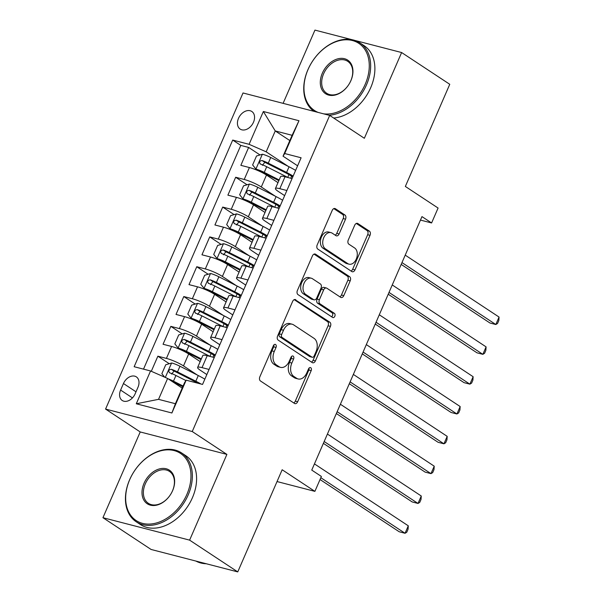 <?xml version="1.0" encoding="UTF-8"?>
<svg xmlns="http://www.w3.org/2000/svg" width="602" height="602" viewBox="0 0 602 602"><rect width="100%" height="100%" fill="white"/><g stroke="black" fill="none" stroke-linecap="round" stroke-linejoin="round"><path stroke-width="0.9" d="M275.588 344.525A2.265 1.543 104.5 0 0 275.264 344.382A2.265 1.543 104.5 0 0 273.376 345.698L259.853 376.799A3.236 2.197 104.5 0 0 260.47 380.976L294.483 403.423A3.236 2.197 104.5 0 0 294.95 403.633A3.236 2.197 104.5 0 0 297.651 401.745L311.174 370.644A2.265 1.543 104.5 0 0 310.745 367.724A2.265 1.543 104.5 0 0 310.421 367.574A2.265 1.543 104.5 0 0 308.525 368.898L306.779 372.924A10.362 7.036 104.5 0 1 298.133 378.959A10.362 7.036 104.5 0 1 296.658 378.297L293.821 376.431A10.362 7.036 104.5 0 1 291.85 363.066L293.595 359.048A2.265 1.543 104.5 0 0 293.166 356.121A2.265 1.543 104.5 0 0 292.843 355.978A2.265 1.543 104.5 0 0 290.954 357.302L289.201 361.32A10.362 7.036 104.5 0 1 280.555 367.363A10.362 7.036 104.5 0 1 279.08 366.701L276.243 364.827A10.362 7.036 104.5 0 1 274.271 351.47L276.025 347.444A2.265 1.543 104.5 0 0 275.588 344.525M238.497 118.346A10.55 7.54 -56.6 0 0 240.183 129.091A10.55 7.54 -56.6 0 0 253.495 122.221A10.55 7.54 -56.6 0 0 251.809 111.475A10.55 7.54 -56.6 0 0 238.497 118.346M345.533 219.181A3.236 2.197 104.5 0 0 344.916 215.004L335.374 208.706A3.236 2.197 104.5 0 0 334.915 208.503A3.236 2.197 104.5 0 0 332.214 210.384L317.194 244.931A3.236 2.197 104.5 0 0 317.811 249.1L351.824 271.555A3.236 2.197 104.5 0 0 352.29 271.758A3.236 2.197 104.5 0 0 354.992 269.869L370.012 235.329A3.236 2.197 104.5 0 0 369.395 231.153L357.866 223.545A3.236 2.197 104.5 0 0 357.4 223.342A3.236 2.197 104.5 0 0 354.698 225.231L348.272 240.01A3.236 2.197 104.5 0 0 348.889 244.186L354.608 247.956A8.661 5.885 104.5 0 1 356.61 258.213A8.661 5.885 104.5 0 1 349.032 264.173A8.661 5.885 104.5 0 1 347.798 263.616L325.404 248.837A8.661 5.885 104.5 0 1 323.394 238.588A8.661 5.885 104.5 0 1 330.98 232.628A8.661 5.885 104.5 0 1 332.214 233.177L335.946 235.645A3.236 2.197 104.5 0 0 336.405 235.849A3.236 2.197 104.5 0 0 339.107 233.96L345.533 219.181L343.193 218.571A3.236 2.197 104.5 0 0 342.576 214.402L333.809 208.616M189.615 540.137L226.894 454.397L140.221 431.958L102.942 517.697L189.615 540.137L237.752 571.9L282.165 469.756L314.891 491.36L321.378 476.445L311.753 470.094L421.972 216.607L431.596 222.958L438.083 208.044L405.349 186.447L449.762 84.303L401.624 52.54L354.668 40.379M226.894 454.397L192.241 431.529L329.693 115.411L364.345 138.279L401.624 52.54M295.793 299.743A3.236 2.197 104.5 0 0 295.326 299.54A3.236 2.197 104.5 0 0 292.625 301.421L277.605 335.969A3.236 2.197 104.5 0 0 278.222 340.138L312.242 362.592A3.236 2.197 104.5 0 0 312.701 362.795A3.236 2.197 104.5 0 0 315.403 360.907L330.423 326.367A3.236 2.197 104.5 0 0 329.806 322.19L294.822 299.495M297.403 290.45L312.415 255.903A3.236 2.197 104.5 0 1 315.117 254.021A3.236 2.197 104.5 0 1 315.583 254.225L349.596 276.672A3.236 2.197 104.5 0 1 350.213 280.848L343.787 295.635A3.236 2.197 104.5 0 1 341.086 297.516A3.236 2.197 104.5 0 1 340.627 297.313L326.833 288.207A3.236 2.197 104.5 0 0 326.367 288.004A3.236 2.197 104.5 0 0 323.665 289.886L319.406 299.691A3.236 2.197 104.5 0 0 320.023 303.867L334.381 313.349A2.265 1.543 104.5 0 1 334.908 316.027A2.265 1.543 104.5 0 1 332.929 317.593A2.265 1.543 104.5 0 1 332.605 317.442L298.02 294.619A3.236 2.197 104.5 0 1 297.403 290.45M352.11 39.717L314.951 30.1L283.106 103.348M237.752 571.9L151.079 549.46L102.942 517.697M260.034 154.955L248.634 147.437L240.853 165.332L249.409 167.544L244.216 179.471A13.191 2.197 23.5 0 1 261.291 186.981L275.212 196.162M247.068 184.776L235.668 177.259L227.887 195.153L236.435 197.366L231.251 209.293A13.191 2.197 23.5 0 1 248.325 216.803L262.239 225.983M234.095 214.598L222.702 207.08L214.922 224.975L223.47 227.187L218.285 239.114A13.191 2.197 23.5 0 1 235.359 246.624L249.273 255.812M221.13 244.42L209.737 236.902L201.956 254.797L210.504 257.009L205.32 268.936A13.191 2.197 23.5 0 1 222.386 276.446L236.308 285.634M208.164 274.249L196.764 266.724L188.99 284.618L197.539 286.83L192.354 298.758A13.191 2.197 23.5 0 1 209.421 306.267L223.342 315.456M195.198 304.07L183.798 296.545L176.017 314.44L184.573 316.652L179.381 328.587A13.191 2.197 23.5 0 1 196.455 336.089L210.369 345.277M182.233 333.892L170.833 326.367L163.052 344.261L171.6 346.474A13.191 2.197 23.5 0 1 188.674 353.984L200.18 361.576M249.409 167.544A13.191 2.197 -156.5 0 1 266.475 175.054L277.981 182.639M236.435 197.366A13.191 2.197 -156.5 0 1 253.51 204.876L265.015 212.468M223.47 227.187A13.191 2.197 -156.5 0 1 240.544 234.697L252.05 242.29M210.504 257.009A13.191 2.197 -156.5 0 1 227.579 264.519L239.077 272.112M197.539 286.83A13.191 2.197 -156.5 0 1 214.605 294.34L226.111 301.933M184.573 316.652A13.191 2.197 -156.5 0 1 201.64 324.162L213.146 331.755M135.126 393.843L137.978 387.282A10.226 7.307 -56.6 0 0 136.345 376.875A10.226 7.307 -56.6 0 0 123.455 383.527L120.603 390.081A10.226 7.307 -56.6 0 0 122.236 400.496A10.226 7.307 -56.6 0 0 135.126 393.843M192.241 431.529L105.568 409.082L243.02 92.971L329.693 115.411M248.634 147.437L240.785 145.406L232.703 140.07L134.148 366.716L150.553 370.96L167.619 378.47L182.203 388.094M232.703 140.07L249.1 144.314L263.36 111.505L298.968 120.724L284.708 153.533L301.105 157.777L202.55 384.43L186.153 380.178L171.894 412.987L136.285 403.769L150.553 370.96M284.648 195.627L278.154 191.346A13.191 2.197 23.5 0 1 275.43 188.509A13.191 2.197 23.5 0 1 279.825 188.689L286.868 190.51M271.675 225.449L265.189 221.167A13.191 2.197 23.5 0 1 262.464 218.338A13.191 2.197 23.5 0 1 266.859 218.511L273.902 220.34M258.709 255.271L252.223 250.989A13.191 2.197 23.5 0 1 249.491 248.159A13.191 2.197 23.5 0 1 253.893 248.333L260.937 250.161M245.744 285.092L239.257 280.81A13.191 2.197 23.5 0 1 236.526 277.981A13.191 2.197 23.5 0 1 240.92 278.154L247.964 279.983M232.778 314.914L226.284 310.632A13.191 2.197 23.5 0 1 223.56 307.803A13.191 2.197 23.5 0 1 227.955 307.976L234.998 309.804M219.813 344.743L213.319 340.461A13.191 2.197 23.5 0 1 210.595 337.624A13.191 2.197 23.5 0 1 214.989 337.805L222.033 339.626M169.26 363.713L157.867 356.188L166.415 358.408A13.191 2.197 23.5 0 1 183.49 365.911L197.403 375.099M206.84 374.564L200.353 370.283A13.191 2.197 23.5 0 1 197.629 367.446A13.191 2.197 23.5 0 1 202.024 367.626L209.067 369.447M197.629 367.446L202.814 355.519A13.191 2.197 23.5 0 1 207.208 355.692L214.252 357.52M292.053 178.583L285.009 176.762A13.191 2.197 -156.5 0 0 280.615 176.582L275.43 188.509M279.087 208.405L272.044 206.584A13.191 2.197 -156.5 0 0 267.649 206.403L262.464 218.338M266.122 238.226L259.078 236.405A13.191 2.197 -156.5 0 0 254.684 236.225L249.491 248.159M253.156 268.048L246.113 266.227A13.191 2.197 -156.5 0 0 241.718 266.054L236.526 277.981M240.19 297.877L233.147 296.049A13.191 2.197 -156.5 0 0 228.745 295.875L223.56 307.803M227.217 327.699L220.174 325.87A13.191 2.197 -156.5 0 0 215.779 325.697L210.595 337.624M170.833 326.367L179.381 328.587M183.798 296.545L192.354 298.758M196.764 266.724L205.32 268.936M209.737 236.902L218.285 239.114M222.702 207.08L231.251 209.293M235.668 177.259L244.216 179.471M240.785 145.406L143.509 369.139M157.867 356.188L151.298 371.291M289.825 140.567L275.249 130.943L266.174 151.824L288.177 166.34M167.619 378.47L158.544 399.344L175.408 403.716L184.49 382.834L186.153 380.178M140.221 431.958L105.568 409.082M420.459 220.076L431.596 222.958M277.033 481.555L314.891 491.36M297.614 165.806L283.038 156.189L292.113 135.315L275.249 130.943L263.36 111.505M284.708 153.533L283.038 156.189M266.174 151.824L249.1 144.314M158.544 399.344L136.285 403.769M175.408 403.716L171.894 412.987M298.968 120.724L292.113 135.315M273.88 344.916A2.265 1.543 104.5 0 1 273.677 346.842L271.931 350.861A10.362 7.036 104.5 0 0 273.902 364.225L276.243 364.827M280.555 367.363L278.214 366.753A10.362 7.036 104.5 0 1 276.739 366.091L273.902 364.225M298.133 378.959L295.793 378.349A10.362 7.036 104.5 0 1 294.318 377.695L291.481 375.821A10.362 7.036 104.5 0 1 289.502 362.464L291.255 358.438A2.265 1.543 104.5 0 0 291.451 356.512M293.708 402.911A3.236 2.197 104.5 0 0 295.304 401.143L308.834 370.034A2.265 1.543 104.5 0 0 309.029 368.108M311.467 362.08A3.236 2.197 104.5 0 0 313.063 360.305L328.082 325.765A3.236 2.197 104.5 0 0 327.465 321.588L294.22 299.653M281.653 334.494A2.265 1.543 104.5 0 0 282.082 337.413L311.949 357.121A2.265 1.543 104.5 0 0 312.272 357.264A2.265 1.543 104.5 0 0 314.161 355.948L316.005 351.696A10.362 7.036 104.5 0 0 314.033 338.339L293.618 324.869A10.362 7.036 104.5 0 0 292.143 324.215A10.362 7.036 104.5 0 0 283.497 330.25L281.653 334.494L279.313 333.884A2.265 1.543 104.5 0 0 279.742 336.811L282.082 337.413M312.272 357.264L309.925 356.655A2.265 1.543 104.5 0 1 309.601 356.512L279.742 336.811M292.143 324.215L289.803 323.605A10.362 7.036 104.5 0 0 281.157 329.64L283.497 330.25M279.313 333.884L281.157 329.64M314.018 254.134L347.256 276.07L349.596 276.672M339.852 296.801A3.236 2.197 104.5 0 0 341.447 295.025L347.873 280.246A3.236 2.197 104.5 0 0 347.256 276.07M326.367 288.004L324.026 287.395A3.236 2.197 104.5 0 0 321.325 289.284L317.058 299.089A3.236 2.197 104.5 0 0 317.675 303.265L332.041 312.739L334.381 313.349M331.589 316.78A2.265 1.543 104.5 0 0 332.725 314.718A2.265 1.543 104.5 0 0 332.041 312.739M312.513 278.764A8.661 5.885 104.5 0 0 311.279 278.207A8.661 5.885 104.5 0 0 303.701 284.167A8.661 5.885 104.5 0 0 305.703 294.423L313.597 299.63A3.236 2.197 104.5 0 0 314.056 299.834A3.236 2.197 104.5 0 0 316.757 297.945L321.024 288.14A3.236 2.197 104.5 0 0 320.407 283.971L312.513 278.764M311.279 278.207L308.939 277.605A8.661 5.885 104.5 0 0 301.354 283.565A8.661 5.885 104.5 0 0 303.363 293.814L305.703 294.423M314.056 299.834L311.716 299.232A3.236 2.197 104.5 0 1 311.249 299.021L303.363 293.814M335.171 235.134A3.236 2.197 104.5 0 0 336.766 233.358L343.193 218.571M330.98 232.628L328.632 232.018A8.661 5.885 104.5 0 0 321.054 237.986A8.661 5.885 104.5 0 0 323.063 248.235L325.404 248.837M349.032 264.173L346.692 263.563A8.661 5.885 104.5 0 1 345.458 263.014L323.063 248.235M351.049 271.043A3.236 2.197 104.5 0 0 352.644 269.267L367.664 234.727A3.236 2.197 104.5 0 0 367.047 230.551L356.294 223.455M168.184 378.846A8.737 1.452 23.5 0 1 173.481 381.156L183.098 386.032M171.337 380.923A4.455 0.737 23.5 0 1 171.886 381.194L182.797 386.732M164.655 377.168L161.855 373.699L165.746 364.752L171.728 362.983A8.737 1.452 23.5 0 1 179.968 366.242L198.284 375.543A25.231 4.199 23.5 0 1 204.838 379.162M320.038 479.523L399.194 531.754L405.048 533.274L408.291 525.817L314.447 463.894M201.038 384.031A25.231 4.199 -156.5 0 0 195.823 381.209L177.5 371.908A8.737 1.452 -156.5 0 0 171.261 369.259C168.62 369.778 168.101 370.967 169.704 372.841A8.737 1.452 23.5 0 1 175.95 375.49L185.92 380.554M171.615 374.105L174.031 371.088A4.455 0.737 23.5 0 1 175.904 371.946L194.22 381.247A20.942 3.484 23.5 0 1 197.915 383.226M169.312 372.653L169.704 372.841M320.836 477.702L405.048 533.274L406.764 532.236L408.066 529.248L408.291 525.817M129.746 479.568A40.236 28.753 -56.6 0 0 142.501 523.356A40.236 28.753 -56.6 0 0 186.898 494.37A40.236 28.753 -56.6 0 0 174.144 450.589A40.236 28.753 -56.6 0 0 129.746 479.568M188.178 494.934A41.222 29.46 123.4 0 1 136.195 521.761A41.222 29.46 123.4 0 1 129.618 479.771A41.222 29.46 123.4 0 1 181.608 452.945A41.222 29.46 123.4 0 1 188.178 494.934M144.036 483.271A20.114 14.373 123.4 0 1 166.235 468.777A20.114 14.373 123.4 0 1 172.608 490.668A20.114 14.373 123.4 0 1 150.41 505.161A20.114 14.373 123.4 0 1 144.036 483.271M172.488 490.871A19.129 13.673 -56.6 0 0 169.433 471.389A19.129 13.673 -56.6 0 0 145.315 483.835A19.129 13.673 -56.6 0 0 148.363 503.317A19.129 13.673 -56.6 0 0 172.488 490.871M206.29 563.758A41.222 29.46 123.4 0 1 195.898 561.064M181.608 452.945L185.837 455.737A41.222 29.46 123.4 0 1 192.414 497.726A41.222 29.46 123.4 0 1 140.432 524.553L136.195 521.761M323.635 113.838A40.236 28.753 -56.6 0 0 365.196 84.31A40.236 28.753 -56.6 0 0 352.441 40.53A40.236 28.753 -56.6 0 0 308.043 69.516A40.236 28.753 -56.6 0 0 318.112 112.408M313.958 111.332A41.222 29.46 123.4 0 1 307.915 69.712A41.222 29.46 123.4 0 1 359.906 42.885A41.222 29.46 123.4 0 1 366.483 84.874A41.222 29.46 123.4 0 1 329.128 115.26M322.333 73.211A20.114 14.373 123.4 0 1 344.532 58.718A20.114 14.373 123.4 0 1 350.906 80.615A20.114 14.373 123.4 0 1 328.707 95.101A20.114 14.373 123.4 0 1 322.333 73.211M350.785 80.811A19.129 13.673 -56.6 0 0 347.73 61.329A19.129 13.673 -56.6 0 0 323.613 73.775A19.129 13.673 -56.6 0 0 326.66 93.257A19.129 13.673 -56.6 0 0 350.785 80.811M359.906 42.885L364.142 45.684A41.222 29.46 123.4 0 1 370.712 87.666A41.222 29.46 123.4 0 1 333.666 118.037M217.811 349.341A25.231 4.199 23.5 0 0 211.249 345.721L192.933 336.42A8.737 1.452 23.5 0 0 184.694 333.162L178.711 334.93L174.821 343.877L178.215 348.076A8.737 1.452 23.5 0 1 186.447 351.335L201.346 358.897M178.215 348.076L180.713 349.724A4.455 0.737 23.5 0 1 184.852 351.372L201.045 359.59M211.407 353.705A10.392 1.731 -156.5 0 0 210.971 353.961L209.917 356.376M323.379 443.35L412.159 501.933L418.014 503.453L421.257 495.995L327.413 434.072M215.343 355.007A25.231 4.199 -156.5 0 0 208.789 351.387L190.473 342.087A8.737 1.452 -156.5 0 0 184.227 339.438C181.586 339.957 181.067 341.146 182.669 343.02A8.737 1.452 23.5 0 1 188.915 345.668L207.231 354.969A25.231 4.199 23.5 0 1 210 356.414M184.581 344.284L186.996 341.266A4.455 0.737 23.5 0 1 188.87 342.124L207.193 351.425A20.942 3.484 23.5 0 1 214.952 355.917M182.278 342.831L182.669 343.02M324.169 441.522L418.014 503.453L419.729 502.414L421.031 499.427L421.257 495.995M230.777 319.519A25.231 4.199 23.5 0 0 224.215 315.899L205.899 306.599A8.737 1.452 23.5 0 0 197.659 303.34L191.677 305.109L187.786 314.056L191.18 318.247A8.737 1.452 23.5 0 1 199.42 321.513L214.312 329.076M191.18 318.247L193.686 319.903A4.455 0.737 23.5 0 1 197.817 321.551L214.011 329.768M224.373 323.876A10.392 1.731 -156.5 0 0 223.936 324.139L222.883 326.555M336.345 413.529L425.125 472.111L430.979 473.631L434.223 466.174L340.378 404.243M228.316 325.185A25.231 4.199 -156.5 0 0 221.754 321.566L203.438 312.265A8.737 1.452 -156.5 0 0 197.193 309.616C194.551 310.135 194.032 311.324 195.635 313.198A8.737 1.452 23.5 0 1 201.881 315.847L220.197 325.148A25.231 4.199 23.5 0 1 222.966 326.593M197.554 314.462L199.962 311.445A4.455 0.737 23.5 0 1 201.843 312.303L220.159 321.603A20.942 3.484 23.5 0 1 227.917 326.096M195.244 313.002L195.635 313.198M337.143 411.7L430.979 473.631L432.703 472.593L433.997 469.605L434.223 466.174M243.742 289.697A25.231 4.199 23.5 0 0 237.188 286.078L218.865 276.777A8.737 1.452 23.5 0 0 210.632 273.519L204.65 275.287L200.759 284.234L204.146 288.426A8.737 1.452 23.5 0 1 212.386 291.692L227.278 299.254M204.146 288.426L206.652 290.081A4.455 0.737 23.5 0 1 210.79 291.729L226.977 299.947M237.338 294.054A10.392 1.731 -156.5 0 0 236.902 294.318L235.856 296.726M349.31 383.707L438.09 442.289L443.945 443.809L447.188 436.352L353.351 374.421M241.282 295.364A25.231 4.199 -156.5 0 0 234.72 291.744L216.404 282.443A8.737 1.452 -156.5 0 0 210.158 279.795C207.524 280.314 207.005 281.503 208.601 283.376A8.737 1.452 23.5 0 1 214.846 286.025L233.162 295.319A25.231 4.199 23.5 0 1 235.931 296.771M210.519 284.641L212.927 281.623A4.455 0.737 23.5 0 1 214.809 282.481L233.124 291.782A20.942 3.484 23.5 0 1 240.883 296.274M208.209 283.181L208.601 283.376M350.108 381.879L443.945 443.809L445.668 442.763L446.962 439.784L447.188 436.352M256.708 259.876A25.231 4.199 23.5 0 0 250.154 256.256L231.838 246.955A8.737 1.452 23.5 0 0 223.598 243.697L217.615 245.465L213.725 254.413L217.111 258.604A8.737 1.452 23.5 0 1 225.351 261.862L240.243 269.425M217.111 258.604L219.617 260.26A4.455 0.737 23.5 0 1 223.756 261.9L239.942 270.125M250.304 264.233A10.392 1.731 -156.5 0 0 249.868 264.496L248.822 266.904M362.284 353.878L451.056 412.468L456.918 413.988L460.154 406.531L366.317 344.6M254.247 265.542A25.231 4.199 -156.5 0 0 247.685 261.923L229.37 252.622A8.737 1.452 -156.5 0 0 223.124 249.973C220.49 250.485 219.971 251.681 221.574 253.547A8.737 1.452 23.5 0 1 227.812 256.196L246.135 265.497A25.231 4.199 23.5 0 1 248.897 266.949M223.485 254.812L225.9 251.802A4.455 0.737 23.5 0 1 227.774 252.659L246.09 261.96A20.942 3.484 23.5 0 1 253.848 266.453M221.182 253.359L221.574 253.547M363.074 352.057L456.918 413.988L458.634 412.942L459.928 409.962L460.154 406.531M269.681 230.047A25.231 4.199 23.5 0 0 263.119 226.435L244.803 217.134A8.737 1.452 23.5 0 0 236.563 213.876L230.581 215.644L226.691 224.591L230.077 228.783A8.737 1.452 23.5 0 1 238.317 232.041L253.216 239.604M230.077 228.783L232.583 230.438A4.455 0.737 23.5 0 1 236.721 232.079L252.908 240.303M263.277 234.411A10.392 1.731 -156.5 0 0 262.833 234.667L261.787 237.083M375.249 324.057L464.029 382.646L469.884 384.159L473.127 376.709L379.283 314.778M267.213 235.713A25.231 4.199 -156.5 0 0 260.658 232.101L242.335 222.8A8.737 1.452 -156.5 0 0 236.097 220.151C233.456 220.663 232.936 221.86 234.539 223.726A8.737 1.452 23.5 0 1 240.785 226.375L259.101 235.675A25.231 4.199 23.5 0 1 261.87 237.128M236.451 224.99L238.866 221.98A4.455 0.737 23.5 0 1 240.74 222.838L259.056 232.139A20.942 3.484 23.5 0 1 266.814 236.631M234.148 223.538L234.539 223.726M376.039 322.236L469.884 384.159L471.599 383.12L472.901 380.14L473.127 376.709M282.647 200.225A25.231 4.199 23.5 0 0 276.085 196.613L257.769 187.312A8.737 1.452 23.5 0 0 249.529 184.046L243.547 185.822L239.656 194.762L243.05 198.961A8.737 1.452 23.5 0 1 251.282 202.219L266.182 209.782M243.05 198.961L245.548 200.617A4.455 0.737 23.5 0 1 249.687 202.257L265.881 210.482M276.243 204.59A10.392 1.731 -156.5 0 0 275.806 204.846L274.753 207.261M388.215 294.235L476.995 352.825L482.849 354.337L486.092 346.887L392.248 284.957M280.178 205.892A25.231 4.199 -156.5 0 0 273.624 202.28L255.308 192.979A8.737 1.452 -156.5 0 0 249.062 190.33C246.421 190.842 245.902 192.038 247.505 193.904A8.737 1.452 23.5 0 1 253.751 196.553L272.066 205.854A25.231 4.199 23.5 0 1 274.836 207.306M249.424 195.168L251.832 192.158A4.455 0.737 23.5 0 1 253.705 193.016L272.029 202.317A20.942 3.484 23.5 0 1 279.787 206.81M247.113 193.716L247.505 193.904M389.005 292.414L482.849 354.337L484.565 353.299L485.867 350.319L486.092 346.887M295.612 170.404A25.231 4.199 23.5 0 0 289.05 166.784L270.734 157.491A8.737 1.452 23.5 0 0 262.495 154.225L256.512 155.993L252.622 164.94L256.016 169.139A8.737 1.452 23.5 0 1 264.255 172.398L279.147 179.96M256.016 169.139L258.521 170.795A4.455 0.737 23.5 0 1 262.653 172.435L278.846 180.653M289.208 174.768A10.392 1.731 -156.5 0 0 288.772 175.024L287.718 177.44M401.18 264.413L489.96 323.003L495.815 324.516L499.058 317.058L405.214 255.135M293.151 176.07A25.231 4.199 -156.5 0 0 286.59 172.45L268.274 163.157A8.737 1.452 -156.5 0 0 262.028 160.508C259.387 161.02 258.868 162.216 260.47 164.083A8.737 1.452 23.5 0 1 266.716 166.731L285.032 176.032A25.231 4.199 23.5 0 1 287.801 177.485M262.389 165.347L264.797 162.337A4.455 0.737 23.5 0 1 266.678 163.195L284.994 172.488A20.942 3.484 23.5 0 1 292.753 176.988M260.079 163.894L260.47 164.083M401.978 262.592L495.815 324.516L497.538 323.477L498.832 320.497L499.058 317.058M266.475 175.054L261.291 186.981M253.51 204.876L248.325 216.803M240.544 234.697L235.359 246.624M227.579 264.519L222.386 276.446M214.605 294.34L209.421 306.267M201.64 324.162L196.455 336.089M188.674 353.984L183.49 365.911M207.208 355.692L202.024 367.626M285.009 176.762L279.825 188.689M272.044 206.584L266.859 218.511M259.078 236.405L253.893 248.333M246.113 266.227L240.92 278.154M233.147 296.049L227.955 307.976M220.174 325.87L214.989 337.805M171.6 346.474L166.415 358.408M132.448 397.899L120.603 390.081M136.014 391.812L123.455 383.527M271.931 350.861L274.271 351.47M276.739 366.091L279.08 366.701M291.255 358.438L293.595 359.048M289.502 362.464L291.85 363.066M291.481 375.821L293.821 376.431M294.318 377.695L296.658 378.297M308.834 370.034L311.174 370.644M295.304 401.143L297.651 401.745M273.677 346.842L276.025 347.444M327.465 321.588L329.806 322.19M328.082 325.765L330.423 326.367M313.063 360.305L315.403 360.907M309.601 356.512L311.949 357.121M314.613 253.976L315.583 254.225M347.873 280.246L350.213 280.848M341.447 295.025L343.787 295.635M321.325 289.284L323.665 289.886M317.058 299.089L319.406 299.691M317.675 303.265L320.023 303.867M311.249 299.021L313.597 299.63M336.766 233.358L339.107 233.96M345.458 263.014L347.798 263.616M356.896 223.297L357.866 223.545M367.047 230.551L369.395 231.153M367.664 234.727L370.012 235.329M352.644 269.267L354.992 269.869M334.411 208.458L335.374 208.706M342.576 214.402L344.916 215.004M171.578 363.029L165.302 377.454M198.284 375.543L195.823 381.209M175.95 375.49L173.481 381.156M179.968 366.242L177.5 371.908M174.031 371.088L171.261 369.259M184.543 333.207L178.124 347.971M212.957 357.182L213.83 355.18M207.231 354.969L206.945 355.624M211.249 345.721L208.789 351.387M188.915 345.668L186.447 351.335M192.933 336.42L190.473 342.087M186.996 341.266L184.227 339.438M197.509 303.385L191.09 318.142M225.931 327.36L226.803 325.358M220.197 325.148L219.911 325.802M224.215 315.899L221.754 321.566M201.881 315.847L199.42 321.513M205.899 306.599L203.438 312.265M199.962 311.445L197.193 309.616M210.482 273.564L204.063 288.32M238.896 297.538L239.769 295.529M233.162 295.319L232.876 295.981M237.188 286.078L234.72 291.744M214.846 286.025L212.386 291.692M218.865 276.777L216.404 282.443M212.927 281.623L210.158 279.795M223.447 243.735L217.029 258.499M251.862 267.717L252.735 265.708M246.135 265.497L245.842 266.159M250.154 256.256L247.685 261.923M227.812 256.196L225.351 261.862M231.838 246.955L229.37 252.622M225.9 251.802L223.124 249.973M236.413 213.913L229.994 228.677M264.827 237.895L265.7 235.886M259.101 235.675L258.815 236.338M263.119 226.435L260.658 232.101M240.785 226.375L238.317 232.041M244.803 217.134L242.335 222.8M238.866 221.98L236.097 220.151M249.378 184.092L242.96 198.856M277.793 208.074L278.666 206.065M272.066 205.854L271.78 206.516M276.085 196.613L273.624 202.28M253.751 196.553L251.282 202.219M257.769 187.312L255.308 192.979M251.832 192.158L249.062 190.33M262.344 154.27L255.925 169.034M290.766 178.252L291.639 176.243M285.032 176.032L284.746 176.695M289.05 166.784L286.59 172.45M266.716 166.731L264.255 172.398M270.734 157.491L268.274 163.157M264.797 162.337L262.028 160.508"/></g></svg>
